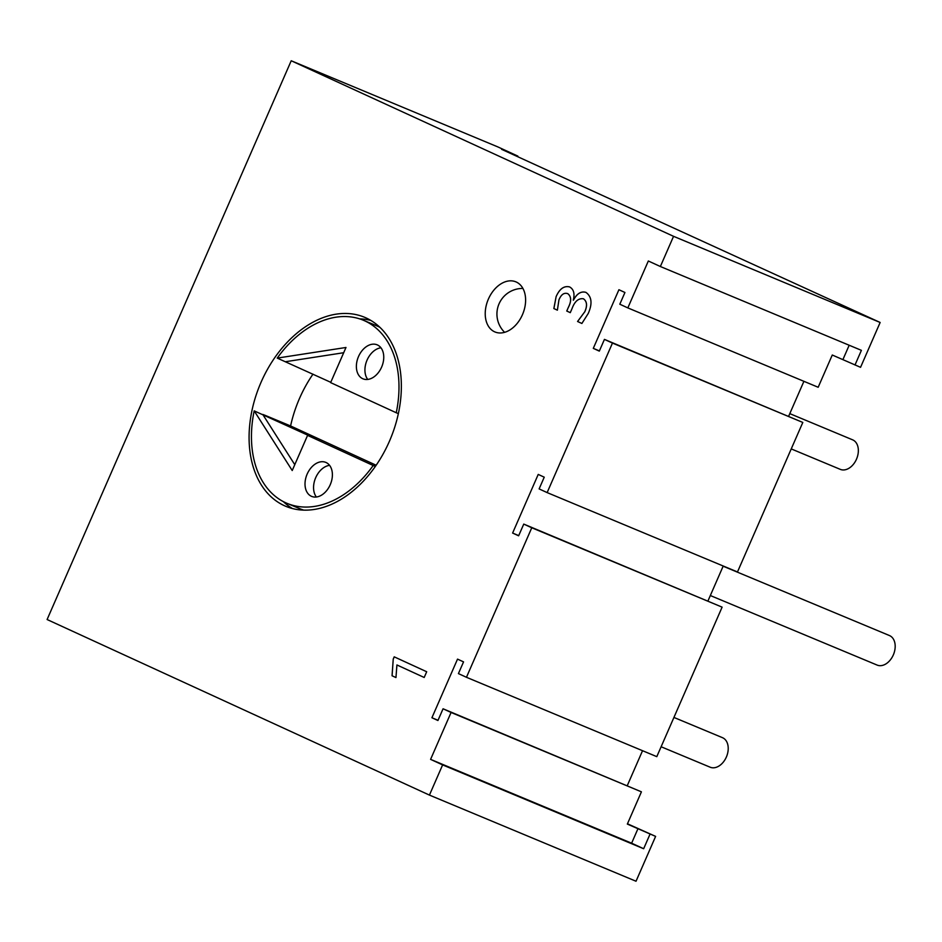 <?xml version="1.0" encoding="UTF-8"?>
<svg xmlns="http://www.w3.org/2000/svg" width="942" height="942" viewBox="0 0 942 942"><rect width="100%" height="100%" fill="white"/><g stroke="black" fill="none" stroke-linecap="round" stroke-linejoin="round"><path stroke-width="1.41" d="M494.55 331.784A27.153 18.722 -67.4 0 0 494.974 331.961A27.153 18.722 -67.4 0 0 522.575 314.416A27.153 18.722 -67.4 0 0 516.287 282.023A27.153 18.722 -67.4 0 0 515.863 281.846A27.153 18.722 -67.4 0 0 488.262 299.391A27.153 18.722 -67.4 0 0 494.55 331.784M840.052 469.257A16.002 11.033 -67.4 0 0 840.299 469.363A16.002 11.033 -67.4 0 0 856.561 459.025A16.002 11.033 -67.4 0 0 852.863 439.938A16.002 11.033 -67.4 0 0 852.616 439.832A16.002 11.033 -67.4 0 0 852.369 439.726M709.927 767.106A16.002 11.033 -67.4 0 0 710.174 767.212A16.002 11.033 -67.4 0 0 726.435 756.873A16.002 11.033 -67.4 0 0 722.738 737.798A16.002 11.033 -67.4 0 0 722.49 737.68A16.002 11.033 -67.4 0 0 722.231 737.586M876.896 664.97A16.002 11.033 -67.4 0 0 877.143 665.087A16.002 11.033 -67.4 0 0 893.405 654.737A16.002 11.033 -67.4 0 0 889.695 635.662A16.002 11.033 -67.4 0 0 889.448 635.544A16.002 11.033 -67.4 0 0 889.201 635.45M362.694 378.696A18.416 12.705 -67.4 0 0 362.976 378.825A18.416 12.705 -67.4 0 0 381.698 366.921A18.416 12.705 -67.4 0 0 377.436 344.949A18.416 12.705 -67.4 0 0 377.153 344.831A18.416 12.705 -67.4 0 0 358.431 356.735A18.416 12.705 -67.4 0 0 362.694 378.696M311.331 496.257A18.416 12.705 -67.4 0 0 311.614 496.387A18.416 12.705 -67.4 0 0 330.336 484.482A18.416 12.705 -67.4 0 0 326.073 462.51A18.416 12.705 -67.4 0 0 325.791 462.392A18.416 12.705 -67.4 0 0 307.068 474.297A18.416 12.705 -67.4 0 0 311.331 496.257M254.187 410.865L292.22 470.529L307.575 435.381L316.135 438.948L254.187 410.865A99.193 68.401 -67.4 0 0 285.52 502.687A99.193 68.401 -67.4 0 0 287.051 503.358A99.193 68.401 -67.4 0 0 373.197 465.513L375.34 466.408M287.051 503.358L299.886 508.715A99.193 68.401 -67.4 0 0 303.713 510.117M284.237 505.618A102.395 70.615 -67.4 0 0 285.815 506.313A102.395 70.615 -67.4 0 0 389.906 440.138A102.395 70.615 -67.4 0 0 366.214 317.996A102.395 70.615 -67.4 0 0 364.625 317.301A102.395 70.615 -67.4 0 0 260.534 383.476A102.395 70.615 -67.4 0 0 284.237 505.618M291.219 60.759L47.1 619.53L429.434 795.095L442.622 764.904L430.588 759.37L451.077 712.47L443.058 708.784L437.936 720.512L431.919 717.745L457.529 659.117L463.546 661.873L458.424 673.601L466.455 677.286L531.771 527.767L523.752 524.093L518.63 535.81L512.613 533.054L538.223 474.415L544.24 477.182L539.118 488.91L547.137 492.595L612.465 343.076L604.434 339.391L599.312 351.119L593.295 348.363L618.918 289.724L624.935 292.491L619.812 304.219L627.831 307.904L648.332 260.993L660.366 266.515L673.554 236.324L291.219 60.759L497.823 146.905L517.876 156.113L501.627 149.342L880.146 322.47L860.552 367.321L832.269 355.016L818.174 387.268L627.831 307.904M588.244 313.474L581.873 323.471L577.564 321.493L584.711 311.861C587.455 305.797 587.031 301.428 583.439 298.779C578.459 298.072 574.644 301.405 571.971 308.764L570.275 312.65L566.754 311.037L568.367 307.339C571.535 301.075 571.335 296.506 567.755 293.645L567.755 293.645C564.093 292.432 561.149 294.505 558.947 299.85L557.381 310.165L553.861 308.552L556.11 296.671C559.501 288.888 563.964 285.626 569.51 286.886C573.654 289.112 574.914 293.527 573.313 300.145L573.384 300.18C576.881 293.574 581.073 290.972 585.936 292.373C591.788 296.624 592.565 303.654 588.244 313.474M394.203 656.833L426.691 671.752L424.194 677.475L396.923 664.958L395.958 677.557L392.049 675.767L393.238 659.059L394.203 656.833M627.466 823.791L655.62 836.39L627.337 824.085L641.42 791.833L443.058 708.784M673.554 236.324L880.146 322.47M429.434 795.095L636.027 881.241L655.62 836.39M370.854 320.433A102.395 70.615 -67.4 0 0 359.561 318.855M379.932 327.345A99.193 68.401 -67.4 0 0 376.235 325.602L363.4 320.256A99.193 68.401 -67.4 0 0 277.242 358.101L330.76 382.311M398.372 413.632L396.252 412.749A99.193 68.401 -67.4 0 0 363.4 320.256M396.252 412.749L330.63 382.617L345.985 347.48L277.242 358.101M650.062 834.07L643.657 848.73L442.622 764.904M854.995 365.001L861.4 350.342L660.366 266.515M803.915 381.322L788.666 416.211M604.434 339.391L802.808 422.44L737.48 571.959L547.137 492.595M707.984 600.902L723.221 566.012M466.455 677.286L656.798 756.65L722.114 607.143L523.752 524.093M627.29 785.604L642.538 750.703M849.178 345.243L842.96 359.479M643.657 848.73L631.623 843.196L638.028 828.536M641.42 791.833L451.077 712.47M631.623 843.196L430.588 759.37M438.03 720.289L431.919 717.745M722.114 607.143L531.771 527.767M518.724 535.598L512.613 533.054M802.808 422.44L612.465 343.076M599.406 350.907L593.295 348.363M312.98 374.151A102.395 70.615 -67.4 0 0 290.595 425.961L264.926 415.257A102.395 70.615 -67.4 0 0 264.914 415.34M283.354 501.627A102.395 70.615 -67.4 0 0 292.42 508.527M264.926 415.257L262.747 414.433L294.775 464.677M307.575 435.381L373.197 465.513M290.595 425.961L376.152 465.242M343.689 352.72L285.803 361.669M329.582 465.348A18.416 12.705 -67.4 0 0 315.535 478.065A18.416 12.705 -67.4 0 0 316.382 496.999M380.945 347.786A18.416 12.705 -67.4 0 0 366.897 360.503A18.416 12.705 -67.4 0 0 367.745 379.438M581.873 323.471L577.564 321.493M577.611 321.516L584.711 311.861M584.758 311.873C587.502 305.809 587.078 301.452 583.487 298.802L583.439 298.779M570.275 312.65L566.754 311.037M566.79 311.048L568.367 307.339M568.403 307.363C571.57 301.099 571.37 296.53 567.802 293.657L567.743 293.633M557.381 310.165L553.861 308.552M553.896 308.564L556.11 296.671C559.536 288.9 564.011 285.638 569.545 286.91M585.983 292.397C581.108 290.984 576.928 293.586 573.431 300.192L573.384 300.18M424.194 677.475L396.923 664.958M395.958 677.557L392.049 675.767M392.084 675.779L393.238 659.059M393.273 659.082L394.251 656.857M522.916 288.44A25.599 25.599 0 0 0 504.618 332.326M852.616 439.832L789.796 413.632M722.49 737.68L673.93 717.439M889.448 635.544L723.138 566.201M877.143 665.087L710.327 595.532M710.174 767.212L661.119 746.759M840.299 469.363L791.245 448.91"/></g></svg>
